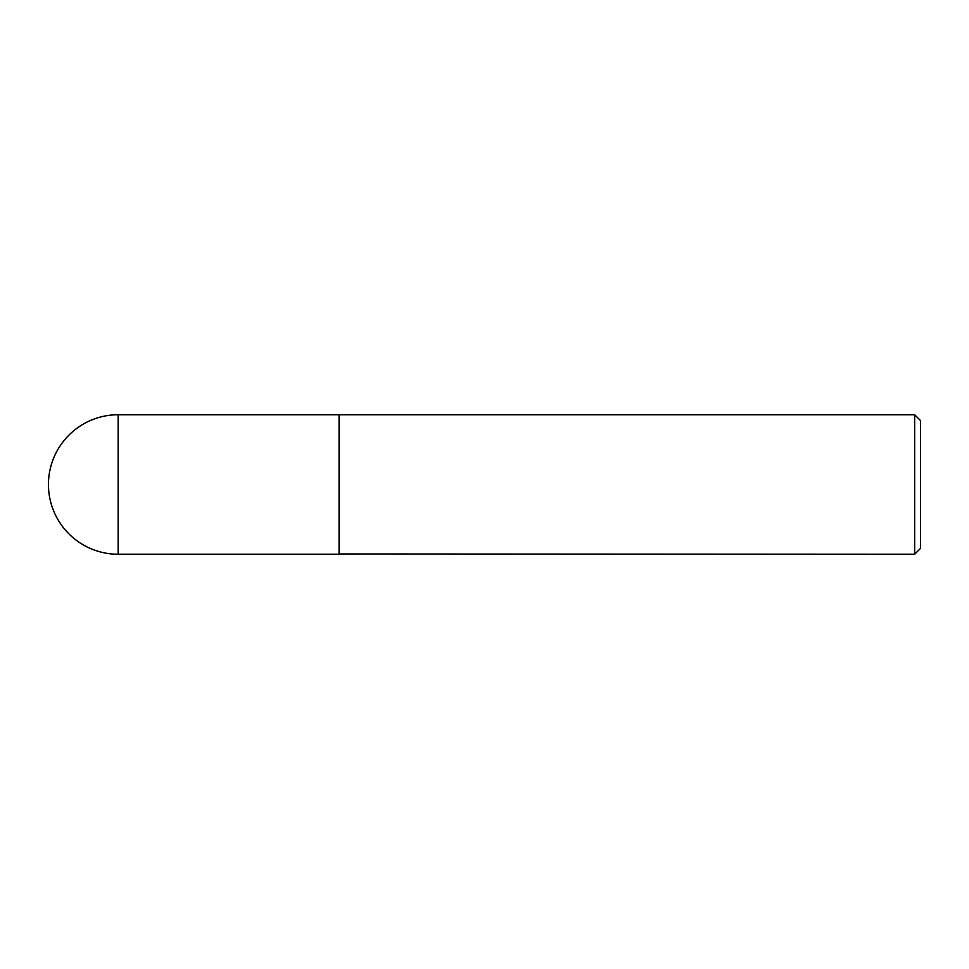 <?xml version="1.0" encoding="UTF-8"?>
<svg xmlns="http://www.w3.org/2000/svg" width="969" height="969" viewBox="0 0 969 969"><rect width="100%" height="100%" fill="white"/><g stroke="black" fill="none" stroke-linecap="round" stroke-linejoin="round"><path stroke-width="0.73" stroke-dasharray="4.84 3.63" d="M339.162 554.256L339.162 414.744M339.162 415.035L339.162 553.965L339.162 415.035M920.55 548.357L920.55 420.643M914.639 554.256L914.639 414.744M339.453 554.256L339.453 414.744M118.206 554.256L118.206 414.744"/><path stroke-width="1.45" d="M118.206 414.744L339.162 414.744L339.162 554.256L118.206 554.256A69.756 69.756 0 0 1 48.45 484.5A69.756 69.756 0 0 1 118.206 414.744L118.206 554.256M339.162 553.965L914.639 554.256L914.639 414.744L339.453 414.744L339.453 554.256M914.639 414.744L920.55 420.643L920.55 548.357L914.639 554.256"/></g></svg>
